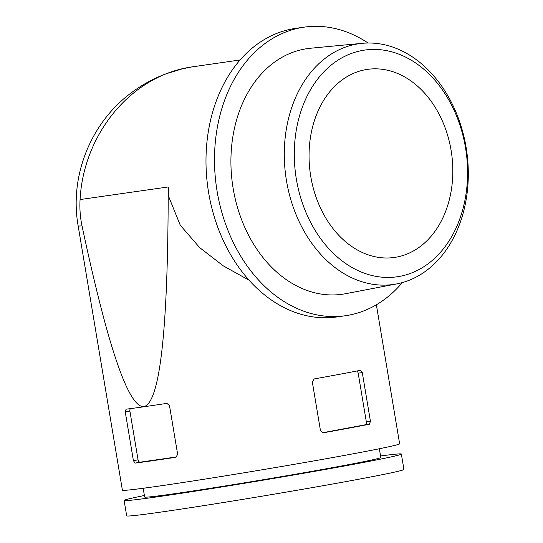 <?xml version="1.0" encoding="UTF-8"?>
<svg xmlns="http://www.w3.org/2000/svg" width="543" height="543" viewBox="0 0 543 543"><rect width="100%" height="100%" fill="white"/><g stroke="black" fill="none" stroke-linecap="round" stroke-linejoin="round"><path stroke-width="0.81" d="M376.367 304.786L399.634 443.794A140.549 2.946 -9.5 0 1 310.365 461.523A140.549 2.946 -9.5 0 1 157.212 486.331A140.549 2.946 -9.5 0 1 122.392 490.186L78.151 225.84A140.549 2.946 -9.5 0 0 82.02 225.881C107.914 347.33 128.528 407.589 143.875 406.666C160.036 402.75 168.147 329.513 168.208 186.962L169.09 197.611L180.249 225.162L199.641 247.594L223.119 265.765L249.135 280.242M82.02 225.881C80.194 217.241 79.549 208.464 80.072 199.552C83.425 135.024 130.272 75.558 192.31 66.857L240.06 59.974M176.74 456.928L140.189 462.154A2.6 1.717 79.4 0 1 138.058 459.826L133.422 460.695L135.092 463.104A140.549 2.946 -9.5 0 0 152.916 460.668A140.549 2.946 -9.5 0 0 175.925 457.267L177.656 454.369L169.497 405.607L166.905 403.368A140.549 2.946 170.5 0 1 143.895 406.768A140.549 2.946 170.5 0 1 126.071 409.205L126.037 409.212M133.422 460.695L125.257 411.927L126.071 409.205M360.342 370.326A140.549 2.946 170.5 0 1 314.207 378.926L312.313 381.905L320.472 430.674L323.228 432.819A140.549 2.946 -9.5 0 0 369.362 424.226L370.448 421.354L362.29 372.593L360.389 370.319M356.656 371.052A2.6 1.955 -98.1 0 1 358.183 373.177L366.349 421.945A2.6 1.955 -98.1 0 1 364.855 424.87L322.338 432.791M138.058 459.826L129.892 411.065A2.6 1.717 79.4 0 1 130.456 408.635M310.772 176.489A94.998 71.343 -98.1 0 1 367.496 69.368A94.998 71.343 -98.1 0 1 451.559 153.323A94.998 71.343 -98.1 0 1 394.374 257.457A94.998 71.343 -98.1 0 1 310.772 176.489M402.309 282.598A145.755 109.455 -98.1 0 1 345.409 315.727L336.898 316.942A145.755 109.455 -98.1 0 1 208.634 192.711A145.755 109.455 -98.1 0 1 295.663 28.365L304.168 27.15A145.755 109.455 -98.1 0 1 368.073 43.012M345.409 315.727A145.755 109.455 -98.1 0 1 217.139 191.496A145.755 109.455 -98.1 0 1 304.168 27.15M396.702 283.914L345.599 293.702A124.055 93.165 -98.1 0 1 233.164 188.509A124.055 93.165 -98.1 0 1 310.521 48.239L362.317 43.318A121.598 91.319 -98.1 0 1 466.695 151.158A121.598 91.319 -98.1 0 1 396.702 283.914A121.598 91.319 -98.1 0 1 286.494 180.812A121.598 91.319 -98.1 0 1 362.317 43.318M296.363 179.176A114.505 85.991 -98.1 0 1 406.856 57.748A114.505 85.991 -98.1 0 1 439.579 253.316A114.505 85.991 -98.1 0 1 296.363 179.176M143.182 488.272L144.642 497.015A119.725 2.511 -9.5 0 0 174.303 493.73A119.725 2.511 -9.5 0 0 304.772 472.6A119.725 2.511 -9.5 0 0 380.813 457.491L379.347 448.749M144.39 495.494A140.549 2.946 -9.5 0 0 124.109 500.449A140.549 2.946 -9.5 0 0 158.929 496.601A140.549 2.946 -9.5 0 0 312.082 471.792A140.549 2.946 -9.5 0 0 401.352 454.057A140.549 2.946 -9.5 0 0 380.555 455.971M124.109 500.449L126.682 515.85A140.549 2.946 -9.5 0 0 161.502 511.995A140.549 2.946 -9.5 0 0 314.662 487.193A140.549 2.946 -9.5 0 0 403.924 469.457L401.352 454.057M168.208 186.962L80.072 199.552M364.855 424.87L369.362 424.226M366.349 421.945L370.448 421.354M129.892 411.065L125.257 411.927M140.189 462.154L135.092 463.104M358.183 373.177L362.29 372.593M78.151 225.84C69.11 175.172 91.577 120.634 133.721 91.041C143.773 83.826 154.592 78.063 166.185 73.753L182.346 68.846L192.935 66.714"/></g></svg>
